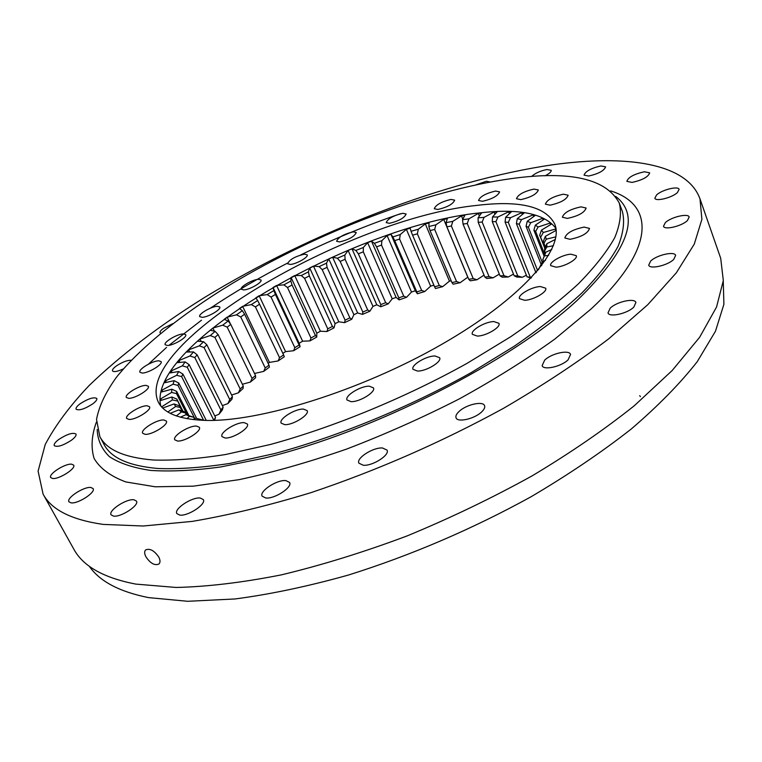<?xml version="1.0" encoding="UTF-8"?>
<svg xmlns="http://www.w3.org/2000/svg" width="762" height="762" viewBox="0 0 762 762"><rect width="100%" height="100%" fill="white"/><g stroke="black" fill="none" stroke-linecap="round" stroke-linejoin="round"><path stroke-width="1.14" d="M203.806 420.348C179.022 419.224 163.868 413.147 158.325 402.126C131.616 343.986 349.434 217.856 477.364 205.34C519.798 200.263 545.573 206.483 554.698 223.99C565.175 248.288 522.38 298.256 441.322 344.595C360.464 390.973 257.823 422.681 203.806 420.348M555.869 228.276C544.411 213.531 519.255 208.388 480.412 212.836C355.654 224.638 145.79 344.281 160.753 405.851M147.142 405.784C140.465 405.308 124.397 415.261 126.721 418.471L129.016 419.433C135.646 420.005 151.914 409.908 149.533 406.756L147.142 405.784M146.018 385.391C139.627 385.067 124.206 394.487 126.368 397.45L128.578 398.316C134.931 398.736 150.533 389.182 148.314 386.267L146.018 385.391M158.81 360.817C152.629 360.645 137.932 369.503 139.922 372.237L142.132 373.037C148.285 373.285 163.154 364.312 161.106 361.617L158.81 360.817M183.366 333.899C177.308 333.889 163.335 342.195 165.173 344.738L167.44 345.491C173.46 345.577 187.595 337.156 185.699 334.651L183.366 333.899M217.332 306.276C211.331 306.41 198.025 314.211 199.739 316.611L202.101 317.325C208.074 317.249 221.532 309.353 219.77 306.981L217.332 306.276M258.394 279.302C252.403 279.578 239.678 286.941 241.278 289.236L243.811 289.922C249.774 289.703 262.642 282.254 261.004 279.987L258.394 279.302M304.381 254.156C294.999 256.442 289.398 259.651 287.598 263.776L290.332 264.452C296.361 264.109 308.743 257.032 307.191 254.832L304.381 254.156M353.197 231.839C343.843 234.125 338.309 237.268 336.585 241.259L339.566 241.935C348.958 239.659 354.52 236.515 356.254 232.515L353.197 231.839M402.765 213.293C393.354 215.589 387.829 218.694 386.191 222.609L389.458 223.314C398.907 221.028 404.46 217.922 406.127 213.989L402.765 213.293M450.98 199.406C441.417 201.72 435.854 204.826 434.264 208.731L437.874 209.474C447.465 207.178 453.057 204.073 454.666 200.149L450.98 199.406M495.529 191.062C485.737 193.386 480.079 196.529 478.546 200.501L482.498 201.301C492.328 198.987 498.015 195.844 499.586 191.862L495.529 191.062M533.905 189.081C523.808 191.433 517.998 194.643 516.493 198.73L520.817 199.634C530.962 197.301 536.8 194.081 538.334 189.976L533.905 189.081M563.356 194.196C552.869 196.558 546.878 199.882 545.392 204.159L550.069 205.178C560.594 202.835 566.623 199.511 568.147 195.205L563.356 194.196M581.006 206.854C570.081 209.236 563.87 212.693 562.385 217.237L567.366 218.408C578.339 216.056 584.587 212.588 586.111 208.026L581.006 206.854M584.178 227.086C572.776 229.467 566.328 233.096 564.832 237.973L570.024 239.316C581.482 236.953 587.978 233.324 589.512 228.419L584.178 227.086M570.862 254.175C562.337 254.651 548.907 262.29 550.745 265.652L556.022 267.167C564.518 266.776 578.148 259.023 576.272 255.68L570.862 254.175M540.334 286.531C531.59 286.826 517.474 295.008 519.494 298.647L524.675 300.295C533.39 300.095 547.726 291.789 545.668 288.179L540.334 286.531M493.862 321.564C485.013 321.65 470.164 330.451 472.383 334.337L477.298 336.071C486.118 336.09 501.196 327.155 498.939 323.307L493.862 321.564M434.988 355.978C426.177 355.825 410.604 365.255 413.014 369.332L417.519 371.065C426.291 371.323 442.112 361.75 439.645 357.721L434.988 355.978M369.284 386.191C360.674 385.829 344.462 395.84 347.024 399.993L351.044 401.65C359.607 402.126 376.076 391.963 373.456 387.858L369.284 386.191M303.486 409.099C295.199 408.565 278.501 419.005 281.159 423.12L284.683 424.644C292.922 425.301 309.858 414.69 307.143 410.632L303.486 409.099M244.154 422.634C236.277 422.005 219.342 432.664 222.009 436.636L225.085 437.998C232.915 438.741 250.079 427.92 247.355 424.015L244.154 422.634M163.801 419.976C156.772 419.395 140.189 429.768 142.665 433.254L145.123 434.33C152.114 435.016 168.907 424.491 166.364 421.062L163.801 419.976M196.52 426.072C189.081 425.434 172.183 436.064 174.784 439.807L177.508 441.027C184.899 441.779 202.016 430.987 199.349 427.301L196.52 426.072M99.832 436.569L104.023 444.427C110.957 457.886 128.873 465.906 157.782 468.487C178.432 469.306 202.473 467.611 229.924 463.41L274.625 453.552C337.928 436.521 409.232 407.232 471.164 372.618L514.464 346.091C540.668 328.031 563.137 310.344 581.854 293.018C598.17 276.215 610.229 260.671 618.03 246.393C623.421 233.02 624.869 221.371 622.383 211.474L619.287 203.111C606.19 178.66 570.214 170.498 511.359 178.613C426.472 190.433 317.649 232.258 231.01 284.216C182.061 314.135 141.027 346.748 116.348 377.38C105.527 392.449 98.917 406.479 96.536 419.462L99.832 436.569C106.642 449.828 124.482 457.638 153.343 460.01C173.965 460.686 198.006 458.867 225.466 454.543L270.205 444.522C333.585 427.282 405.06 397.888 467.182 363.274L510.635 336.785C536.943 318.773 559.508 301.142 578.32 283.912C594.722 267.214 606.866 251.784 614.753 237.62C620.211 224.38 621.725 212.874 619.287 203.111M530.962 278.159L527.018 276.787L530.276 277.273L508.311 222.361L505.082 222.056L527.018 276.787M526.399 275.234L522.218 277.292L516.712 277.035L514.15 275.749L517.779 275.92L495.9 221.647L492.29 221.647L514.15 275.749M513.502 274.13L508.235 276.997L502.244 277.197L500.034 275.854L503.977 275.711L482.156 222.037L478.212 222.333L500.034 275.854M499.32 274.11L493.1 277.825L486.708 278.473L484.832 277.044L463.029 224.085L467.249 223.504L489.061 276.616L493.1 277.825M484.041 275.12L477.012 279.749L470.278 280.816L468.744 279.302L473.192 278.587L451.371 225.99L446.903 226.838L468.744 279.302M467.839 277.139L460.134 282.712L453.133 284.188L451.933 282.569L456.562 281.578L434.683 229.457L430.035 230.553L451.933 282.569M451.161 280.74L449.447 281.149L442.646 286.664L435.445 288.522L434.569 286.779L439.322 285.54L417.366 233.829L412.575 235.163L434.569 286.779M433.892 285.207L430.635 286.131L424.72 291.551L417.385 293.77L415.338 290.789L411.509 292.037L406.508 297.313L399.107 299.876L396.078 297.39L392.23 298.809L388.182 303.886L380.771 306.762L376.799 304.8L372.97 306.372L369.884 311.22L362.541 314.373L357.654 312.963L353.873 314.668L351.787 319.23L344.557 322.65L338.814 321.793L335.099 323.631L334.023 327.87L326.974 331.518L320.411 331.232L316.811 333.175L316.754 337.052L309.953 340.9L302.619 341.195L299.161 343.243L300.123 346.71L293.627 350.73L285.579 351.615L282.854 353.368M283.597 354.94L259.566 304.209L255.413 306.905L279.54 357.683L283.597 354.94L284.293 356.768L278.159 360.931L269.462 362.407L268.148 363.331M269.015 365.15L244.621 314.22L240.744 316.973L265.233 367.96L269.015 365.15L269.405 367.141L263.69 371.399L254.508 373.466M255.527 375.571L230.753 324.383L227.19 327.155L252.07 378.428L255.527 375.571L255.613 377.742L250.384 382.067L242.373 384.267M243.278 386.115L218.113 334.613L214.913 337.385L240.192 388.991L243.278 386.115L243.078 388.477L238.401 392.83L231.61 395.011M232.429 396.678L206.864 344.795L204.064 347.548L229.753 399.545L232.429 396.678L231.943 399.25L227.876 403.593L222.361 405.613M223.133 407.165L197.148 354.854L194.796 357.54L220.894 409.985L223.133 407.165L222.371 409.956L218.98 414.233L214.789 415.957M199.396 420.138L200.225 419.319L196.644 418.509M192.967 419.567L195.624 418.252M186.861 418.652L189.576 416.281L185.966 414.69L193.777 417.29L194.539 418.786M180.375 417.185L185.966 414.69M176.317 415.919L181.394 411.966L178.784 409.88L184.118 411.575L186.861 414.938M170.24 413.318L178.784 409.88M167.869 411.975L175.689 406.47L174.079 403.946L179.27 405.803L182.108 410.937M162.725 408.013L174.079 403.946M161.963 406.651L172.431 399.926L171.802 397.012L176.813 399.05L182.347 411.013M161.449 400.26L160.725 398.85L160.772 400.479L171.802 397.012M160.725 398.85L171.574 392.459L171.879 389.211L176.67 391.42L176.479 393.573L187.404 415.1M162.687 391.668L161.935 390.201L161.506 391.982L171.879 389.211M161.935 390.201L173.012 384.2L174.222 380.676L178.756 383.067L177.975 385.401L194.805 418.662M166.268 382.391L165.478 380.838L164.592 382.753L174.222 380.676M165.478 380.838L176.641 375.295L178.699 371.532L182.947 374.104L181.613 376.59L203.587 420.224M172.05 372.589L171.202 370.913L169.897 372.932L178.699 371.532M171.202 370.913L182.328 365.846L185.176 361.912L189.128 364.655L187.261 367.265L213.789 420.195L215.541 417.452L189.128 364.655M179.899 362.407L178.975 360.55L177.27 362.645L185.176 361.912M178.975 360.55L189.929 355.997L193.51 351.93L197.148 354.854M189.662 351.987L188.614 349.882L186.557 352.025L193.51 351.93M188.614 349.882L199.301 345.862L203.559 341.709L206.864 344.795M201.206 341.509L199.968 339.014L197.577 341.195L203.559 341.709M199.968 339.014L210.283 335.547L215.151 331.356L218.113 334.613M214.398 331.194L212.874 328.07L210.188 330.251L215.151 331.356M212.874 328.07L222.723 325.174L228.133 320.983L230.753 324.383M230.476 324.021L227.143 317.144L224.199 319.316L228.133 320.983M227.143 317.144L236.468 314.82L242.345 310.667L244.621 314.22M269.462 362.407L242.63 306.343L239.459 308.486L242.345 310.667M242.63 306.343L251.336 304.59L257.642 300.514L259.566 304.209M285.579 351.615L259.166 295.751L255.794 297.847L257.642 300.514M259.166 295.751L267.195 294.58L273.853 290.608L275.434 294.437L271.043 297.066L294.827 347.682L299.133 345.024L275.434 294.437M302.619 341.195L276.587 285.464L273.053 287.493L273.853 290.608M276.587 285.464L283.883 284.855L290.827 281.035L292.065 284.988L287.484 287.512L310.953 338.042L315.449 335.499L292.065 284.988M320.411 331.232L294.742 275.558L291.074 277.492L290.827 281.035M294.742 275.558L301.247 275.511L308.42 271.863L309.324 275.93L304.581 278.349L327.755 328.841L332.423 326.431L309.324 275.93M338.814 321.793L313.468 266.1L309.696 267.948L308.42 271.863M313.468 266.1L319.135 266.614L326.479 263.166L327.05 267.338L322.193 269.624L345.1 320.154L349.882 317.887L327.05 267.338M357.654 312.963L332.603 257.175L328.765 258.909L326.479 263.166M332.603 257.175L337.395 258.242L344.843 255.022L345.091 259.299L340.166 261.423L362.826 312.049L367.684 309.953L345.091 259.299M376.799 304.8L352.006 248.85L348.12 250.46L344.843 255.022M352.006 248.85L355.873 250.45L363.36 247.488L363.293 251.851L358.34 253.813L380.79 304.59L385.686 302.685L363.293 251.851M396.078 297.39L371.513 241.202L367.617 242.668L363.36 247.488M371.513 241.202L374.409 243.316L381.886 240.64L381.514 245.088L376.571 246.859L398.831 297.856L403.727 296.161L381.514 245.088M415.338 290.789L390.954 234.286L387.096 235.601L381.886 240.64M390.954 234.286L392.859 236.915L400.26 234.544L399.593 239.058L394.706 240.621L416.814 291.894L421.662 290.427L399.593 239.058M555.86 236.858L546.259 239.163L545.344 236.325L556.05 230.429L555.288 229.086L543.296 232.496L541.458 230.134L551.288 224.19L550.059 223.095L538.086 227.009L535.372 225.123L544.239 219.218L542.582 218.38L530.762 222.714L527.247 221.323L535.095 215.522L533.048 214.932L521.513 219.627L517.274 218.713L524.056 213.084L521.646 212.75L510.521 217.722L505.625 217.284L511.321 211.884L508.597 211.788L497.967 216.98L492.49 216.999L497.081 211.884L494.081 212.026L484.041 217.361L478.069 217.827L481.536 213.046L478.307 213.408L468.935 218.827L462.534 219.723L464.896 215.313L461.458 215.894L452.818 221.342L446.075 222.637L447.332 218.627L443.741 219.408L435.893 224.828L428.854 226.505L429.035 222.942L425.32 223.914L418.309 229.248L411.061 231.286L410.194 228.181L406.384 229.333L400.26 234.544M555.374 239.42L546.887 243.678L546.811 246.964L544.582 250.974L544.639 248.793L546.887 243.678M553.422 245.716L546.811 246.964M551.802 249.469L545.954 252.136L542.801 259.69L545.954 252.136M548.678 255.346L544.859 255.861M545.478 260.394L542.458 261.633L538.563 269.577M541.677 265.652L540.306 265.748M536.524 272.005L535.848 272.777M537.658 270.672L519.189 224.209L516.398 223.59L535.934 272.663M542.182 262.176L528.371 227.228L526.056 226.295L541.096 264.3M544.782 254.603L535.657 231.429L533.876 230.172L544.078 256.07M545.144 247.64L539.677 235.229L544.84 248.345M545.449 253.194L544.582 250.974M545.392 247.088L543.316 241.44L545.344 236.325M543.411 261.242L542.801 259.69M484.832 277.044L489.061 276.616M196.672 418.519L178.756 383.067M188.89 415.519L176.67 391.42M182.994 411.213L176.813 399.05M206.245 420.405L182.947 374.104M503.977 275.711L508.235 276.997M517.779 275.92L522.218 277.292M530.276 277.273L531.438 277.654M279.54 357.683L278.159 360.931M299.133 345.024L300.123 346.71M294.827 347.682L293.627 350.73M315.449 335.499L316.754 337.052M310.953 338.042L309.953 340.9M332.423 326.431L334.023 327.87M327.755 328.841L326.974 331.518M385.686 302.685L388.182 303.886M380.79 304.59L380.771 306.762M362.826 312.049L362.541 314.373M367.684 309.953L369.884 311.22M345.1 320.154L344.557 322.65M349.882 317.887L351.787 319.23M403.727 296.161L406.508 297.313M398.831 297.856L399.107 299.876M421.662 290.427L424.72 291.551M416.814 291.894L417.385 293.77M439.322 285.54L442.646 286.664M456.562 281.578L460.134 282.712M473.192 278.587L477.012 279.749M215.541 417.452L214.551 420.338M220.894 409.985L218.98 414.233M229.753 399.545L227.876 403.593M240.192 388.991L238.401 392.83M252.07 378.428L250.384 382.067M265.233 367.96L263.69 371.399M484.041 217.361L482.156 222.037M478.069 217.827L478.212 222.333M497.967 216.98L495.9 221.647M492.49 216.999L492.29 221.647M510.521 217.722L508.311 222.361M505.625 217.284L505.082 222.056M521.513 219.627L519.189 224.209M517.274 218.713L516.398 223.59M530.762 222.714L528.371 227.228M527.247 221.323L526.056 226.295M538.086 227.009L535.657 231.429M535.372 225.123L533.876 230.172M543.296 232.496L540.887 236.801M541.458 230.134L539.677 235.229M546.259 239.163L543.906 243.326M542.458 261.633L541.125 264.262M251.336 304.59L255.413 306.905M267.195 294.58L271.043 297.066M283.883 284.855L287.484 287.512M301.247 275.511L304.581 278.349M355.873 250.45L358.34 253.813M337.395 258.242L340.166 261.423M319.135 266.614L322.193 269.624M374.409 243.316L376.571 246.859M392.859 236.915L394.706 240.621M418.309 229.248L417.366 233.829M411.061 231.286L412.575 235.163M435.893 224.828L434.683 229.457M428.854 226.505L430.035 230.553M452.818 221.342L451.371 225.99M446.075 222.637L446.903 226.838M462.534 219.723L463.029 224.085M468.935 218.827L467.249 223.504M200.225 419.319L204.111 420.357M189.576 416.281L193.777 417.29M181.394 411.966L185.852 412.956M175.689 406.47L180.346 407.48M173.012 384.2L177.975 385.401M171.574 392.459L176.479 393.573M172.431 399.926L177.241 400.974M176.641 375.295L181.613 376.59M182.328 365.846L187.261 367.265M189.929 355.997L194.796 357.54M199.301 345.862L204.064 347.548M210.283 335.547L214.913 337.385M222.723 325.174L227.19 327.155M236.468 314.82L240.744 316.973M400.66 213.674C366.893 225.209 333.546 238.973 300.628 254.965M462.82 219.189L461.458 215.894M467.773 277.149L443.741 219.408M449.447 281.149L425.32 223.914M430.635 286.131L406.384 229.333M411.509 292.037L387.096 235.601M392.23 298.809L367.617 242.668M335.099 323.631L309.696 267.948M353.873 314.668L328.765 258.909M372.97 306.372L348.12 250.46M316.811 333.175L291.074 277.492M299.161 343.243L273.053 287.493M555.85 230.534L555.288 229.086M550.631 224.58L550.059 223.095M543.182 219.923L542.582 218.38M533.686 216.56L533.048 214.932M522.341 214.503L521.646 212.75M509.368 213.731L508.597 211.788M494.967 214.236L494.081 212.026M479.374 216.037L478.307 213.408M145.952 556.86C150.457 563.48 154.81 565.852 159.01 563.975C160.391 562.432 160.315 560.108 158.763 557.012C154.162 550.478 149.771 548.126 145.59 549.954C144.237 551.45 144.361 553.755 145.952 556.86M71.638 464.182C65.199 463.296 48.168 474.145 50.73 477.555L52.654 478.488C59.036 479.469 76.276 468.459 73.647 465.125L71.638 464.182M71.542 440.15C75.047 437.474 76.524 435.445 75.99 434.054C72.876 432.273 67.142 434.073 58.788 439.455C55.235 442.151 53.721 444.208 54.254 445.637C57.388 447.408 63.151 445.579 71.542 440.15M92.659 403.927C95.869 401.507 97.241 399.688 96.784 398.45C93.812 396.84 88.306 398.583 80.277 403.67C77.019 406.108 75.619 407.946 76.086 409.213C79.077 410.813 84.601 409.051 92.659 403.927M131.255 360.255C127.254 360.159 122.282 362.064 116.338 365.96C113.386 368.141 112.109 369.789 112.519 370.913C113.862 372.247 117.462 371.58 123.32 368.913M172.764 323.66L163.525 328.327C160.858 330.289 159.706 331.765 160.068 332.775L160.677 333.27M490.137 181.994L486.385 181.261L476.126 184.775M545.144 175.822C549.421 173.565 551.431 171.726 551.183 170.297L546.954 169.535C540.468 170.802 535.315 173.126 531.505 176.508M600.847 165.954C591.026 168.231 585.426 171.288 584.044 175.136L588.702 176.032C598.561 173.774 604.199 170.707 605.609 166.84L600.847 165.954M644.385 171.774C634.051 174.069 628.212 177.26 626.85 181.346L632.041 182.413C642.414 180.127 648.3 176.936 649.691 172.831L644.385 171.774M677.408 192.576L679.104 189.367C678.361 185.709 661.987 189.776 656.606 194.91L654.853 198.187C655.52 201.835 672.046 197.768 677.408 192.576M687.429 220.551L689.172 217.027C688.305 212.96 670.96 217.084 665.321 222.647L663.512 226.247C664.293 230.305 681.809 226.181 687.429 220.551M673.76 259.385L675.637 255.403C674.618 250.927 656.625 255.051 650.662 261.061L648.71 265.128C649.634 269.596 667.826 265.471 673.76 259.385M633.803 307.105L635.899 302.485C634.708 297.685 616.553 301.752 610.2 308.172L608.019 312.887C609.124 317.668 627.488 313.601 633.803 307.105M568.109 359.816L570.567 354.416C569.176 349.434 551.421 353.406 544.678 360.131L542.134 365.636C543.439 370.599 561.413 366.617 568.109 359.816M481.641 411.918C484.222 409.451 485.194 407.365 484.556 405.66C483.003 400.707 466.154 404.593 459.076 411.451C456.409 413.957 455.409 416.081 456.057 417.833C457.533 422.767 474.602 418.871 481.641 411.918M382.524 447.989C373.199 447.151 355.902 458.219 358.902 463.172L363.226 465.249C372.513 466.23 390.087 454.99 387.029 450.094L382.524 447.989M285.864 480.603C277.044 479.498 258.985 491.29 262.138 496.167L265.69 497.977C274.453 499.234 292.789 487.251 289.56 482.441L285.864 480.603M200.282 498.043C192.11 496.795 173.669 508.94 176.832 513.559L179.727 515.083C187.852 516.465 206.54 504.139 203.311 499.596L200.282 498.043M90.897 487.49C83.982 486.394 66.132 497.967 68.942 501.777L71.047 502.853C77.905 504.073 95.983 492.319 93.097 488.585L90.897 487.49M133.922 499.767C126.406 498.538 108.052 510.588 111.081 514.826L113.5 516.103C120.958 517.465 139.56 505.235 136.455 501.072L133.922 499.767M723.262 281.264L723.9 304.314L715.451 331.27L697.287 361.607C680.342 383.267 658.368 405.708 631.355 428.93C601.647 452.237 568.147 474.878 530.866 496.872C471.83 529.323 410.975 555.393 348.301 575.081C307.972 586.378 270.234 594.331 235.067 598.961L187.757 601.294L148.542 597.608C119.367 591.769 99.603 581.301 89.24 566.195M699.992 198.882L720.7 258.27L723.319 280.54L716.547 307.038L699.63 337.29L672.189 370.513L634.422 405.632C604.409 429.597 570.262 453.038 531.971 475.955C491.919 498.1 450.256 518.103 407.003 535.962C363.712 552.183 321.831 565.156 281.349 574.872C242.497 582.549 207.416 586.75 176.108 587.464L135.731 584.092C103.613 577.882 82.953 566.195 73.743 549.021L43.082 494.109C51.406 509.73 71.418 519.827 103.118 524.399L143.199 526.009L192.215 521.399C228.895 515.169 268.462 505.597 310.925 492.662C377.047 470.468 441.236 442.36 503.482 408.337C542.687 385.486 577.748 362.331 608.676 338.861L647.719 304.743L676.323 272.825L694.268 244.126L701.897 219.342L699.992 198.882C687.038 162.963 626.173 154.495 552.936 164.754C444.322 180.594 311.782 232.239 205.207 297.066C159.563 325.479 120.844 354.997 89.04 385.62C69.894 405.841 55.293 425.463 45.225 444.503L38.1 471.107L43.082 494.109M639.737 395.649L640.375 396.631M610.667 190.9C654.339 204.435 656.587 248.202 591.026 309.039L554.803 339.09C526.313 359.597 494.405 379.581 459.076 399.021C422.424 417.7 384.962 434.378 346.691 449.047C308.82 462.201 272.948 472.402 239.097 479.66L193.3 486.166L155.191 486.785L125.768 481.927C110.528 476.221 99.974 468.401 94.117 458.467C90.802 447.589 91.564 435.435 96.422 422.015M615.753 196.453C640.928 216.037 628.136 250.612 577.367 300.18C511.35 361.521 374.056 431.549 264.624 458L220.751 466.954C193.967 470.573 170.631 471.726 150.724 470.43C133.026 467.83 119.215 463.201 109.299 456.562C101.594 448.942 97.565 439.922 97.203 429.501M210.379 308.181C234.21 292.217 259.937 277.187 287.569 263.09M201.501 320.211L168.993 345.319M166.526 347.424L148.457 364.15"/></g></svg>
